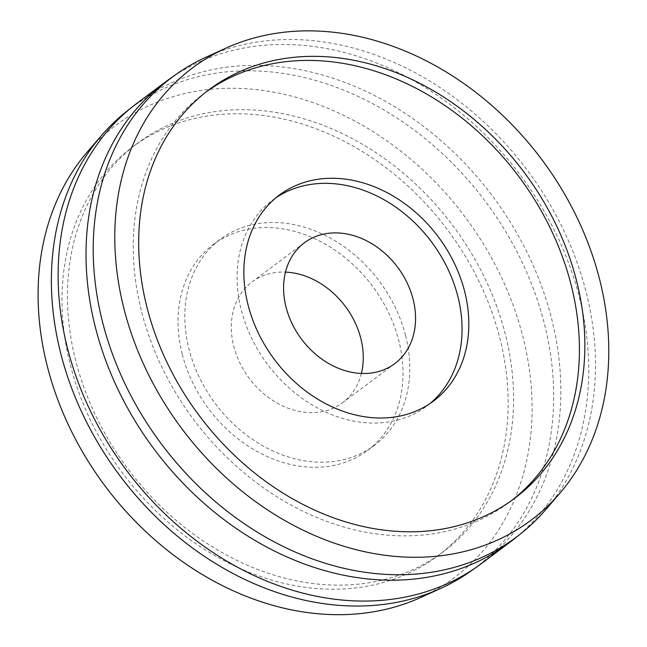 <?xml version="1.0" encoding="UTF-8"?>
<svg xmlns="http://www.w3.org/2000/svg" width="647" height="647" viewBox="0 0 647 647"><rect width="100%" height="100%" fill="white"/><g stroke="black" fill="none" stroke-linecap="round" stroke-linejoin="round"><path stroke-width="0.49" stroke-dasharray="3.23 2.43" d="M75.78 360.872A255.12 202.948 -126.8 0 1 137.601 143.205A255.12 202.948 -126.8 0 1 452.973 225.771A255.12 202.948 -126.8 0 1 443.446 551.624A255.12 202.948 -126.8 0 1 75.78 360.872M70.345 364.948A255.12 202.948 53.2 0 0 438.011 555.7A255.12 202.948 53.2 0 0 447.538 229.839A255.12 202.948 53.2 0 0 132.166 147.273A255.12 202.948 53.2 0 0 70.345 364.948M182.244 354.2A128.64 102.331 -126.8 0 1 213.421 244.445A128.64 102.331 -126.8 0 1 398.803 340.629A128.64 102.331 -126.8 0 1 367.633 450.385A128.64 102.331 -126.8 0 1 182.244 354.2M511.955 500.285A255.12 202.948 -126.8 0 1 509.254 502.347A255.12 202.948 -126.8 0 1 141.588 311.595A255.12 202.948 -126.8 0 1 203.417 93.928A255.12 202.948 -126.8 0 1 206.15 91.914M429.996 403.55A128.64 102.331 -126.8 0 1 426.68 406.17A128.64 102.331 -126.8 0 1 267.664 364.536A128.64 102.331 -126.8 0 1 272.468 200.23A128.64 102.331 -126.8 0 1 275.913 197.788M206.393 57.009A287.211 228.48 -126.8 0 1 586.101 291.967A287.211 228.48 -126.8 0 1 545.518 509.885M169.304 79.16A287.462 228.674 -126.8 0 1 579.34 297.175A287.462 228.674 -126.8 0 1 513.823 539.234M137.18 103.124A287.462 228.674 -126.8 0 1 551.454 318.057A287.462 228.674 -126.8 0 1 481.789 563.311M126.214 111.737A287.211 228.48 -126.8 0 1 544.273 323.29A287.211 228.48 -126.8 0 1 470.434 571.414M87.232 152.061A282.48 224.711 -126.8 0 1 330.205 109.238A282.48 224.711 -126.8 0 1 522.865 336.586A282.48 224.711 -126.8 0 1 420.768 597.472M405.564 335.567A128.64 102.331 -126.8 0 1 374.395 445.322A128.64 102.331 -126.8 0 1 215.378 403.688A128.64 102.331 -126.8 0 1 220.182 239.382A128.64 102.331 -126.8 0 1 405.564 335.567M361.382 373.456A75.456 60.025 -126.8 0 1 342.514 402.749A75.456 60.025 -126.8 0 1 249.241 378.333A75.456 60.025 -126.8 0 1 252.055 281.955A75.456 60.025 -126.8 0 1 285.481 272.096M137.601 143.205L132.166 147.273M443.446 551.624L438.011 555.7M208.852 89.852L203.417 93.928M514.688 498.279L509.254 502.347M279.229 195.168L272.468 200.23M433.441 401.108L426.68 406.17M220.182 239.382L213.421 244.445M374.395 445.322L367.633 450.385M304.341 242.803L252.055 281.955M394.799 363.598L342.514 402.749"/><path stroke-width="0.97" d="M206.15 91.914A255.12 202.948 -126.8 0 1 518.789 176.485A255.12 202.948 -126.8 0 1 511.955 500.285M147.023 307.519A255.12 202.948 -126.8 0 1 208.852 89.852A255.12 202.948 -126.8 0 1 524.224 172.417A255.12 202.948 -126.8 0 1 514.688 498.279A255.12 202.948 -126.8 0 1 147.023 307.519M248.052 304.923A128.64 102.331 53.2 0 0 433.441 401.108A128.64 102.331 53.2 0 0 464.611 291.352A128.64 102.331 53.2 0 0 279.229 195.168A128.64 102.331 53.2 0 0 248.052 304.923M275.913 197.788A128.64 102.331 -126.8 0 1 457.85 296.415A128.64 102.331 -126.8 0 1 429.996 403.55M413.085 299.221A75.456 60.025 -126.8 0 1 394.799 363.598A75.456 60.025 -126.8 0 1 301.526 339.182A75.456 60.025 -126.8 0 1 304.341 242.803A75.456 60.025 -126.8 0 1 413.085 299.221M599.543 279.164A282.48 224.711 -126.8 0 1 559.631 493.491A282.48 224.711 -126.8 0 1 181.904 428.759A282.48 224.711 -126.8 0 1 226.086 48.08A282.48 224.711 -126.8 0 1 599.543 279.164M559.631 493.491L545.518 509.885A287.211 228.48 -126.8 0 1 520.641 533.815A287.211 228.48 -126.8 0 1 161.459 444.068A287.211 228.48 -126.8 0 1 176.429 74.138A287.211 228.48 -126.8 0 1 206.393 57.009L226.086 48.08M520.641 533.815L513.823 539.234A287.462 228.674 -126.8 0 1 509.674 542.437A287.462 228.674 -126.8 0 1 154.326 449.406A287.462 228.674 -126.8 0 1 165.066 82.242A287.462 228.674 -126.8 0 1 169.304 79.16L176.429 74.138M509.674 542.437L481.789 563.311A287.462 228.674 -126.8 0 1 477.551 566.392A287.462 228.674 -126.8 0 1 126.44 470.288A287.462 228.674 -126.8 0 1 133.031 106.318A287.462 228.674 -126.8 0 1 137.18 103.124L165.066 82.242M477.551 566.392L470.434 571.414A287.211 228.48 -126.8 0 1 440.47 588.544A287.211 228.48 -126.8 0 1 119.63 475.383A287.211 228.48 -126.8 0 1 101.344 135.668A287.211 228.48 -126.8 0 1 126.214 111.737L133.031 106.318M440.47 588.544L420.768 597.472A282.48 224.711 -126.8 0 1 105.218 486.18A282.48 224.711 -126.8 0 1 87.232 152.061L101.344 135.668M285.481 272.096A75.456 60.025 -126.8 0 1 360.8 338.373A75.456 60.025 -126.8 0 1 361.382 373.456"/></g></svg>
